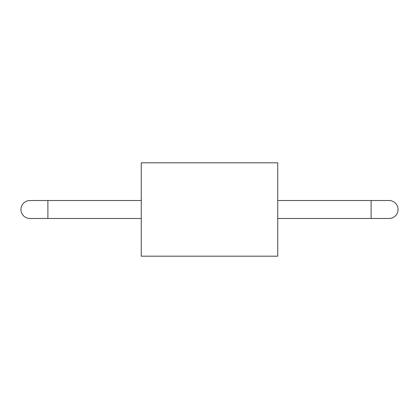 <?xml version="1.0" encoding="UTF-8"?>
<svg xmlns="http://www.w3.org/2000/svg" width="419" height="419" viewBox="0 0 419 419"><rect width="100%" height="100%" fill="white"/><g stroke="black" fill="none" stroke-linecap="round" stroke-linejoin="round"><path stroke-width="0.63" d="M141.261 162.813L141.261 256.187L277.739 256.187L277.739 162.813L141.261 162.813M47.886 200.523L29.927 200.523A8.977 8.977 0 0 0 20.95 209.5A8.977 8.977 0 0 0 29.927 218.477L47.886 218.477L47.886 200.523L141.261 200.523M277.739 200.523L371.114 200.523L371.114 218.477L277.739 218.477M371.114 218.477L389.073 218.477A8.977 8.977 0 0 0 398.05 209.5A8.977 8.977 0 0 0 389.073 200.523L371.114 200.523M141.261 218.477L47.886 218.477"/></g></svg>
